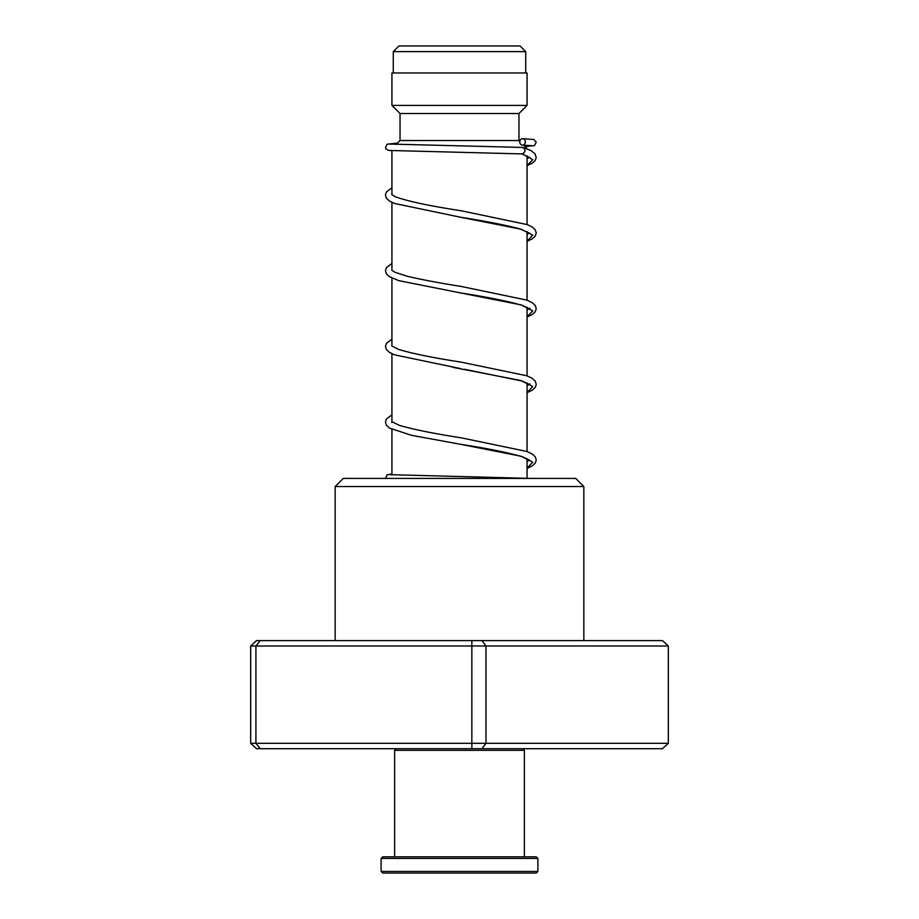 <?xml version="1.0" encoding="UTF-8"?>
<svg xmlns="http://www.w3.org/2000/svg" width="919" height="919" viewBox="0 0 919 919"><rect width="100%" height="100%" fill="white"/><g stroke="black" fill="none" stroke-linecap="round" stroke-linejoin="round"><path stroke-width="1.38" d="M398.949 45.95L520.051 45.95L525.725 51.625L393.275 51.625L398.949 45.95M525.725 72.98L525.725 51.625M393.275 72.98L393.275 51.625M527.069 478.225L527.069 458.615M527.069 451.551L527.069 382.924M527.069 375.871L527.069 307.245M527.069 300.191L527.069 231.565M527.069 224.512L527.069 155.908M527.069 148.924L526.38 148.66M391.931 474.836L391.931 429.414M391.931 421.798L391.931 353.723M391.931 346.118L391.931 278.043M391.931 270.439L391.931 202.364M391.931 194.748L391.931 150.739M396.135 144.455L400.041 140.55L518.959 140.55L519.821 141.4M523.623 145.213L527.069 148.66M518.959 140.55L518.959 113.519L527.069 105.409L527.069 72.98L391.931 72.98L391.931 105.409L527.069 105.409M400.041 140.55L400.041 113.519L518.959 113.519M400.041 113.519L391.931 105.409M335.159 486.53L343.269 478.42L575.731 478.42L583.841 486.53L335.159 486.53L335.159 640.6M668.32 646L250.68 646L256.527 640.6L662.473 640.6L668.32 646L668.32 743.31L662.473 748.709L256.527 748.709L250.68 743.31L668.32 743.31M260.238 640.6L255.919 646L255.919 743.31L260.238 748.709M471.849 640.6L471.849 748.709M482.004 640.6L485.967 646L485.967 743.31L482.004 748.709M250.68 646L250.68 743.31M527.069 165.661L532.239 163.18L535.076 160.664L536.225 157.62L534.996 153.726L530.573 150.36L522.716 147.431C525.898 149.602 525.794 151.761 522.394 153.921L522.245 153.921M522.555 138.677A3.239 2.768 -90 0 0 522.555 145.168A3.239 2.768 -90 0 0 522.555 138.677M522.75 748.709L524.37 750.341L394.63 750.341L394.63 856.83M537.891 871.43L536.259 873.05L382.741 873.05L381.109 871.43L537.891 871.43L537.891 858.449L381.109 858.449L381.109 871.43M381.109 858.449L382.741 856.83L536.259 856.83L537.891 858.449M522.394 153.921L532.813 159.688L527.069 165.454M529.872 233.392L520.234 229.038C505.909 225.144 486.048 221.226 460.66 217.263L521.107 229.21L532.733 235.172L527.069 241.146M529.861 308.152L529.861 309.071L522.635 305.487C508.644 301.352 487.966 297.17 460.603 292.943L521.096 304.878L532.733 310.852L527.069 316.825M452.952 367.347L521.096 380.569L532.733 386.531L527.069 392.505M529.872 460.442L523.083 457.007C509.206 452.826 488.403 448.598 460.66 444.314L521.107 456.249L532.733 462.223L527.069 468.185M583.841 486.53L583.841 640.6M530.493 478.42L389.828 474.663M521.533 153.76L529.838 157.666M529.413 157.229L527.069 158.608M527.069 241.352L532.262 238.837L535.237 236.103L536.259 232.944L535.26 229.784L532.319 227.05L527.38 224.627L461.258 210.784C429.69 205.971 407.634 201.261 395.113 196.677L391.816 194.621M527.069 234.288L529.39 232.932M527.069 317.032L532.273 314.516L535.237 311.794L536.248 308.635L535.317 305.556L532.319 302.73L526.828 300.099L461.2 286.452C439.592 283.041 421.591 279.64 407.197 276.24L394.814 272.219L391.816 270.301M527.069 309.967L529.39 308.612M527.069 392.712L532.273 390.196L535.295 387.381L536.248 384.303L535.249 381.132L532.135 378.295L526.817 375.779L461.212 362.143C433.102 357.801 412.126 353.528 398.283 349.3L391.827 345.992M527.069 385.658L529.39 384.291M529.861 383.832L529.861 384.751L522.612 381.167L464.554 369.289M527.069 468.391L532.262 465.887L535.306 463.05L536.248 459.879L535.26 456.823L532.135 453.975L526.817 451.459L461.258 437.835C434.331 433.665 413.78 429.529 399.639 425.451L391.827 421.672L391.827 422.591M527.069 461.338L529.39 459.971M522.314 153.921L388.714 150.44L386.095 149.039L385.486 147.614L387.129 144.191L397.467 143.111M522.452 145.168L531.848 145.673M520.165 140.285L518.959 140.32M522.796 147.442L389.828 144.065M522.647 138.677L533.767 139.481L536.202 142.112L534.479 145.604L525.002 146.592M391.931 187.809L386.428 191.933L385.429 195.104L386.382 198.159L389.426 200.997L394.469 203.444L460.66 217.263M391.931 263.489L386.428 267.624L385.44 270.783L386.451 273.954L389.415 276.676L398.731 280.617L460.603 292.943M391.931 339.168L386.439 343.292L385.44 346.474L386.451 349.634L389.415 352.356L394.469 354.814L460.603 368.622M391.931 414.86L386.428 418.984L385.44 422.143L386.394 425.221L389.426 428.047L411.494 435.319L460.66 444.314M391.931 473.997L387.129 474.79L385.521 478.42M396.25 748.709L394.63 750.341M524.37 750.341L524.37 856.83"/></g></svg>
